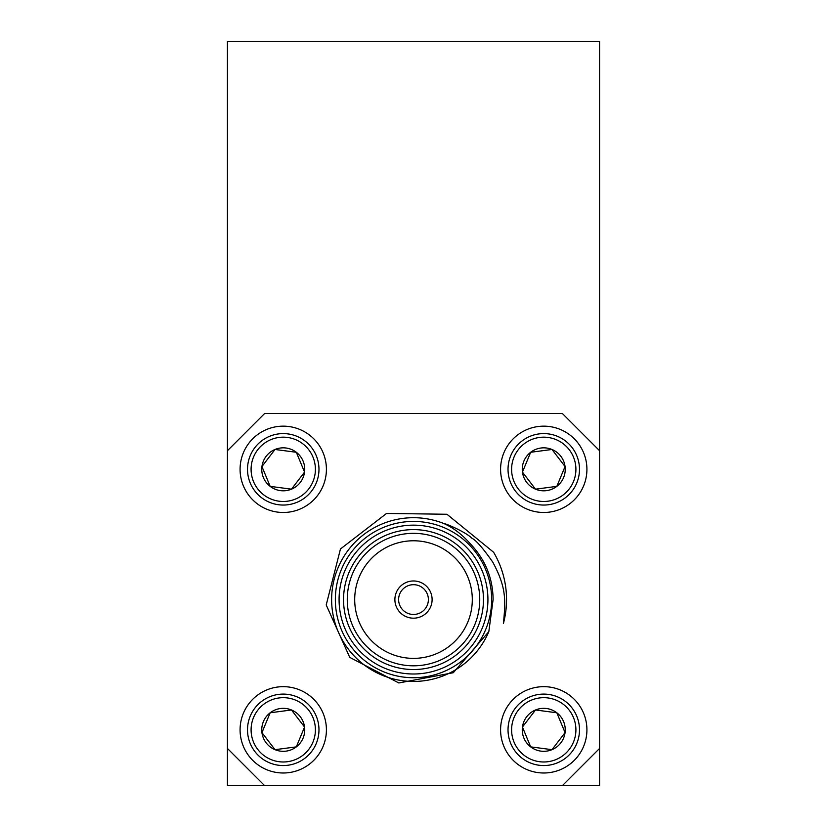 <?xml version="1.0" encoding="UTF-8"?>
<svg xmlns="http://www.w3.org/2000/svg" width="827" height="827" viewBox="0 0 827 827"><rect width="100%" height="100%" fill="white"/><g stroke="black" fill="none" stroke-linecap="round" stroke-linejoin="round"><path stroke-width="1.24" d="M227.425 450.715L227.425 41.35L599.575 41.35L599.575 450.715L562.36 413.5L264.64 413.5L227.425 450.715L227.425 785.65L562.36 785.65L599.575 748.435L599.575 785.65L562.36 785.65M599.575 748.435L599.575 450.715M532.805 485.625L532.371 485.067M530.727 482.916L529.011 480.673M527.967 479.309L522.447 472.114L530.676 452.276L551.981 449.474L565.058 466.531L556.829 486.369L535.524 489.17L522.447 472.114A21.481 21.481 0 0 0 556.829 486.369A21.481 21.481 0 0 0 551.981 449.474A21.481 21.481 0 0 0 522.447 472.114M552.395 486.958L551.692 487.051M549.014 487.403L546.213 487.765M544.507 487.992L535.524 489.17M564.159 468.682L562.463 472.786M560.065 478.564L556.829 486.369M554.7 453.02L555.134 453.578M556.778 455.729L558.494 457.972M559.538 459.336L565.058 466.531M535.11 451.687L535.813 451.594M538.491 451.242L541.292 450.88M542.998 450.653L551.981 449.474M524.163 467.999L524.432 467.338M525.465 464.836L526.551 462.231M527.212 460.639L530.676 452.276M514.053 457.011A32.15 32.15 0 0 0 547.939 501.203A32.15 32.15 0 0 0 569.265 449.754A32.15 32.15 0 0 0 514.053 457.011M510.755 455.636A35.726 35.726 0 0 0 548.404 504.749A35.726 35.726 0 0 0 572.108 447.583A35.726 35.726 0 0 0 510.755 455.636M503.881 452.782A43.169 43.169 0 0 0 549.366 512.12A43.169 43.169 0 0 0 578.011 443.055A43.169 43.169 0 0 0 503.881 452.782M556.829 712.781L535.524 709.979L522.447 727.036L530.676 746.874L551.981 749.676L565.058 732.619L556.829 712.781A21.481 21.481 0 0 1 551.981 749.676A21.481 21.481 0 0 1 522.447 727.036A21.481 21.481 0 0 1 556.829 712.781M514.053 742.139A32.15 32.15 0 0 1 547.939 697.947A32.15 32.15 0 0 1 569.265 749.396A32.15 32.15 0 0 1 514.053 742.139M510.755 743.514A35.726 35.726 0 0 1 548.404 694.401A35.726 35.726 0 0 1 572.108 751.567A35.726 35.726 0 0 1 510.755 743.514M503.881 746.367A43.169 43.169 0 0 1 549.366 687.03A43.169 43.169 0 0 1 578.011 756.095A43.169 43.169 0 0 1 503.881 746.367M227.425 748.435L264.64 785.65M294.195 713.525L294.629 714.083M296.273 716.234L297.989 718.477M299.033 719.841L304.553 727.036L296.324 746.874L275.019 749.676L261.942 732.619L270.171 712.781L291.476 709.979L304.553 727.036A21.481 21.481 0 0 0 270.171 712.781A21.481 21.481 0 0 0 275.019 749.676A21.481 21.481 0 0 0 304.553 727.036M274.605 712.192L275.308 712.099M277.986 711.747L280.787 711.385M282.493 711.158L291.476 709.979M262.841 730.468L264.537 726.364M266.935 720.586L270.171 712.781M272.3 746.13L271.866 745.572M270.222 743.421L268.506 741.178M267.462 739.814L261.942 732.619M291.89 747.463L291.187 747.556M288.509 747.908L285.708 748.27M284.002 748.497L275.019 749.676M302.837 731.151L302.568 731.812M301.535 734.314L300.449 736.919M299.787 738.511L296.324 746.874M312.947 742.139A32.15 32.15 0 0 0 279.061 697.947A32.15 32.15 0 0 0 257.735 749.396A32.15 32.15 0 0 0 312.947 742.139M316.245 743.514A35.726 35.726 0 0 0 278.596 694.401A35.726 35.726 0 0 0 254.892 751.567A35.726 35.726 0 0 0 316.245 743.514M323.119 746.367A43.169 43.169 0 0 0 277.634 687.03A43.169 43.169 0 0 0 248.989 756.095A43.169 43.169 0 0 0 323.119 746.367M428.386 599.575A14.886 14.886 0 0 0 406.057 586.684A14.886 14.886 0 0 0 406.057 612.466A14.886 14.886 0 0 0 428.386 599.575M493.605 552.25A93.037 93.037 0 0 1 503.395 623.548C505.742 599.999 506.413 587.532 492.778 562.133C482.875 548.043 475.928 540.083 471.928 538.253C466.418 532.547 447.5 524.101 443.841 523.532C453.372 527.771 462.19 534.521 470.305 543.794C485.263 559.497 492.871 578.094 493.109 599.575L488.819 631.663L453.31 672.713L398.821 682.957L349.728 657.362L326.21 604.961L340.466 548.973L386.54 513.453L446.952 514.26L493.605 552.25M443.841 523.532A81.873 81.873 0 0 0 337.695 568.645A81.873 81.873 0 0 0 381.991 675.142A81.873 81.873 0 0 0 488.819 631.663M491.651 599.575A78.151 78.151 0 0 1 374.424 667.255A78.151 78.151 0 0 1 374.424 531.895A78.151 78.151 0 0 1 491.651 599.575M487.93 599.575A74.43 74.43 0 0 0 376.285 535.121A74.43 74.43 0 0 0 376.285 664.029A74.43 74.43 0 0 0 487.93 599.575M483.464 599.575A69.964 69.964 0 0 1 378.518 660.163A69.964 69.964 0 0 1 378.518 538.987A69.964 69.964 0 0 1 483.464 599.575M479.743 599.575A66.243 66.243 0 0 0 380.379 542.212A66.243 66.243 0 0 0 380.379 656.938A66.243 66.243 0 0 0 479.743 599.575M472.3 599.575A58.8 58.8 0 0 0 384.1 548.652A58.8 58.8 0 0 0 384.1 650.498A58.8 58.8 0 0 0 472.3 599.575M432.107 599.575A18.607 18.607 0 0 0 404.196 583.459A18.607 18.607 0 0 0 404.196 615.691A18.607 18.607 0 0 0 432.107 599.575M323.119 452.782A43.169 43.169 0 0 1 277.634 512.12A43.169 43.169 0 0 1 248.989 443.055A43.169 43.169 0 0 1 323.119 452.782M316.245 455.636A35.726 35.726 0 0 1 278.596 504.749A35.726 35.726 0 0 1 254.892 447.583A35.726 35.726 0 0 1 316.245 455.636M312.947 457.011A32.15 32.15 0 0 1 279.061 501.203A32.15 32.15 0 0 1 257.735 449.754A32.15 32.15 0 0 1 312.947 457.011M296.324 452.276A21.481 21.481 0 0 1 291.476 489.17A21.481 21.481 0 0 1 261.942 466.531A21.481 21.481 0 0 1 296.324 452.276L275.019 449.474L261.942 466.531L270.171 486.369L291.476 489.17L304.553 472.114L296.324 452.276"/></g></svg>
